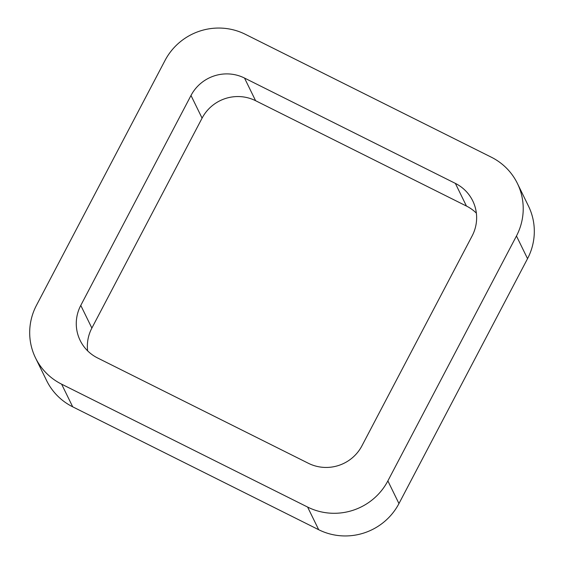 <?xml version="1.0" encoding="UTF-8"?>
<svg xmlns="http://www.w3.org/2000/svg" width="564" height="564" viewBox="0 0 564 564"><rect width="100%" height="100%" fill="white"/><g stroke="black" fill="none" stroke-linecap="round" stroke-linejoin="round"><path stroke-width="0.85" d="M307.606 507.057A59.721 58.48 153.9 0 0 387.87 480.909L398.959 503.567L527.544 258.657A59.721 58.48 153.9 0 0 528.475 206.071L517.385 183.413A59.721 58.48 153.9 0 0 491.3 157.18L245.305 34.284A59.721 58.48 153.9 0 0 165.04 60.433L36.456 305.343A59.721 58.48 153.9 0 0 35.525 357.928A59.721 58.48 153.9 0 0 61.617 384.162L307.606 507.057L318.695 529.716L72.7 406.82A59.721 58.48 153.9 0 1 46.615 380.587L35.525 357.928M398.959 503.567A59.721 58.48 153.9 0 1 318.695 529.716M387.87 480.909L516.455 235.992L527.544 258.657M517.385 183.413A59.721 58.48 153.9 0 1 516.455 235.992M455.359 183.385A39.811 38.986 153.9 0 1 472.745 200.876A39.811 38.986 153.9 0 1 472.131 235.928L361.919 445.856A39.811 38.986 153.9 0 1 308.402 463.291L97.551 357.95A39.811 38.986 153.9 0 1 80.166 340.466A39.811 38.986 153.9 0 1 80.779 305.406L190.999 95.478A39.811 38.986 153.9 0 1 244.508 78.051L455.359 183.385L466.449 206.05L255.598 100.709A39.811 38.986 153.9 0 0 202.081 118.144L91.869 328.072A39.811 38.986 153.9 0 0 87.631 350.85M466.449 206.05A39.811 38.986 153.9 0 1 476.368 213.15M61.617 384.162L72.7 406.82M244.508 78.051L255.598 100.709M190.999 95.478L202.081 118.144M80.779 305.406L91.869 328.072"/></g></svg>
